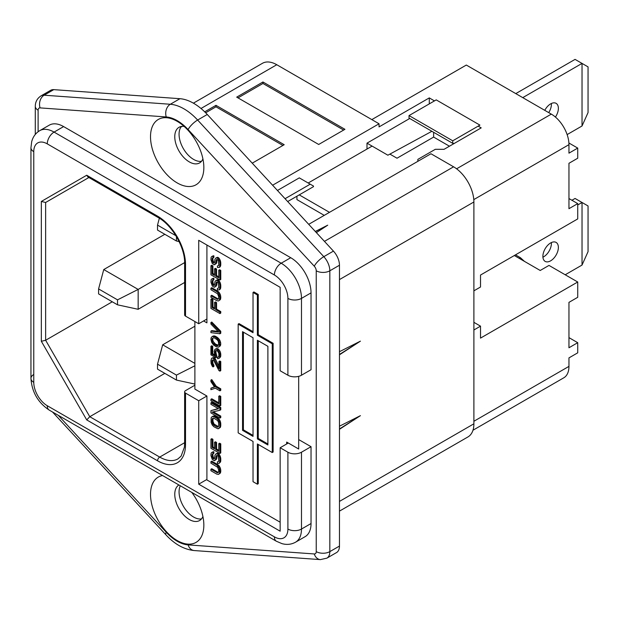 <?xml version="1.0" encoding="UTF-8"?>
<svg xmlns="http://www.w3.org/2000/svg" width="619" height="619" viewBox="0 0 619 619"><rect width="100%" height="100%" fill="white"/><g stroke="black" fill="none" stroke-linecap="round" stroke-linejoin="round"><path stroke-width="0.93" d="M178.922 484.979A20.559 11.869 -120 0 0 175.904 501.491A20.559 11.869 -120 0 0 189.306 519.519A20.559 11.869 -120 0 0 199.589 520.533A20.559 11.869 -120 0 0 202.908 516.501M201.508 518.9A20.559 11.869 60 0 1 193.608 517.035A20.559 11.869 60 0 1 180.307 485.783M191.797 492.415A37.713 21.773 60 0 1 203.844 525.129A37.713 21.773 60 0 1 177.173 540.526A37.713 21.773 60 0 1 151.624 503.781A37.713 21.773 60 0 1 162.557 475.531M184.176 126.438A20.559 11.869 -120 0 0 179.023 127.305A20.559 11.869 -120 0 0 175.873 143.778A20.559 11.869 -120 0 0 189.306 161.899A20.559 11.869 -120 0 0 199.589 162.921A20.559 11.869 -120 0 0 202.908 158.89M201.508 161.28A20.559 11.869 60 0 1 193.608 159.416A20.559 11.869 60 0 1 180.833 143.275A20.559 11.869 60 0 1 181.406 126.454M177.173 182.907A37.713 21.773 -120 0 0 203.844 167.509A37.713 21.773 -120 0 0 177.173 121.316L177.173 121.316A37.713 21.773 -120 0 0 150.51 136.714A37.713 21.773 -120 0 0 177.173 182.907M473.891 290.837L480.514 287.015L480.514 275.045L577.728 218.917L577.728 203.62L568.954 198.552M456.59 168.809L551.312 114.12A24.938 14.399 60 0 1 568.954 144.668L568.954 153.156L577.728 148.088L577.728 158.224L568.954 163.292L568.954 208.688L577.728 203.62M568.892 142.989L577.728 148.088M39.709 130.679L49.265 125.162A28.714 16.574 60 0 1 63.618 126.586L290.737 257.713A28.714 16.574 60 0 1 311.04 292.872L311.04 369.713L301.484 375.222L301.484 298.389A28.714 16.574 -120 0 0 281.181 263.222L54.07 132.095A28.714 16.574 -120 0 0 39.709 130.679C35.623 133.147 32.946 136.822 31.685 141.697L30.95 147.748L30.95 378.41A9.61 5.548 180 0 1 33.766 374.48M311.04 523.535A28.714 16.574 60 0 1 305.09 536.681L295.542 542.198A28.714 16.574 -120 0 0 301.484 529.052L301.484 452.21L311.04 446.701L311.04 523.535L301.484 529.052A9.61 5.548 0 0 1 287.897 529.052L287.897 452.21A9.61 5.548 0 0 0 301.484 452.21M206.908 319.025L198.722 323.745L198.722 240.304L280.152 287.309L280.152 370.758L287.897 375.222A9.61 5.548 0 0 0 301.484 375.222M315.427 231.599L327.722 225.177L315.311 231.475M316.379 232.628L327.722 225.177M193.391 103.164L262.417 63.316A28.714 16.574 60 0 1 276.778 64.732L379.045 123.777L272.608 185.228M180.972 127.027L182.11 126.369M205.647 112.782L215.977 106.816L282.906 145.457M204.696 111.838L215.977 105.331L215.977 106.816M215.977 105.331L284.198 144.714L252.235 163.168M237.998 97.879L262.943 83.472L343.638 130.06M262.943 81.987L344.93 129.317L318.692 144.467L236.706 97.129L262.943 81.987L262.943 83.472M339.467 511.124L467.941 436.944A28.714 16.574 -120 0 0 473.891 423.806L473.891 201.98A28.714 16.574 -120 0 0 453.588 166.813L430.963 153.752L308.711 224.333M339.467 354.47L360.42 341.154L339.467 351.693M339.467 354.803L360.42 341.154M339.467 428.967L360.42 415.659L339.467 426.197M339.467 429.307L360.42 415.659M551.312 114.12L466.316 65.049L371.818 119.606M194.892 385.211L185.522 390.628A3.041 1.756 0 0 0 184.632 391.866A3.041 1.756 0 0 0 185.522 393.104L198.722 400.733L198.722 484.174L206.908 479.454M206.893 396.021L198.722 400.733M473.891 421.268L568.954 366.386A24.938 14.399 60 0 1 563.785 377.807L472.97 430.236M514.319 255.523L540.217 270.48L548.991 265.412L577.728 282.001L577.728 297.298L568.954 302.366L568.954 347.762L577.728 342.694L577.728 352.83L568.954 357.89L568.954 366.386M568.954 337.626L577.728 342.694M431.876 131.29L387.881 155.207L366.997 143.151L366.997 149.055M409.708 118.492L366.997 143.151M417.84 161.327L417.84 159.393L435.304 149.311L444.078 149.311L481.203 127.878L478.17 126.121M434.468 100.897L429.284 97.903L429.284 103.884M379.045 123.777L379.045 126.91L429.284 97.903M287.68 201.554L313.485 186.659L313.485 186.064L299.294 177.87L277.451 190.474M310.22 184.176L285.05 198.707M198.722 484.174L280.152 531.187L280.152 447.746L288.315 443.026M473.891 329.981L480.514 326.151L480.514 338.121L577.728 282.001M473.891 322.329L480.514 326.151M185.522 393.104L185.522 444.666A39.539 22.826 60 0 1 157.559 460.807L86.73 419.914L41.334 341.286L45.636 340.264L112.271 301.793M88.881 177.514L45.636 202.483L88.881 177.514L45.636 202.483L41.334 201.454L86.73 175.239L87.991 177.003L158.193 217.532C172.028 224.937 185.135 247.631 184.632 263.323L184.632 314.878A3.041 1.756 180 0 0 185.522 316.123L198.722 323.745M86.73 419.914L89.77 416.703L164.832 373.365M287.897 452.21L280.152 447.746M298.683 439.567L311.04 446.701M58.225 415.303L166.24 532.263A38.564 22.269 -120 0 0 188.114 544.89L314.282 553.951A4.627 2.669 -120 0 0 316.239 551.622A9.61 5.548 0 0 0 329.834 551.622L329.834 270.797A14.237 8.217 -120 0 0 323.807 256.668L333.44 251.105A14.237 8.217 60 0 1 339.467 265.234L339.467 546.066A14.237 8.217 60 0 1 336.519 552.581L326.886 558.145A14.237 8.217 -120 0 0 329.834 551.622L339.467 546.066M316.239 551.622L316.239 270.797A4.627 2.669 -120 0 0 314.282 266.209L188.114 129.58A38.564 22.269 -120 0 0 166.24 116.952L40.065 107.892A9.61 7.312 -85.9 0 1 44.135 95.202A14.237 8.217 -120 0 0 41.055 95.852L50.696 90.289A14.237 8.217 60 0 1 53.776 89.639L179.943 98.7L170.31 104.263L44.135 95.202L53.776 89.639M333.44 251.105L207.272 114.476A48.181 27.816 -120 0 0 179.943 98.7M213.029 257.852L213.888 257.357L213.888 255.84L211.69 256.576L211.118 257.256L210.924 259.671L212.263 263.47L213.787 264.607L215.319 264.228L216.464 259.585L217.037 259.407L218.182 260.576L218.755 264.692L218.561 265.597L217.416 265.946L217.416 267.454L219.134 267.439L219.706 266.51L219.9 263.338L219.327 260.731L217.795 258.34L216.077 257.852L214.932 259.206L214.553 262.526L214.174 263.06L213.215 262.758L212.069 260.336L212.263 258.169L213.029 257.852L213.029 256.336L212.456 256.258M213.888 255.84L213.029 256.336M213.315 255.763L211.69 256.576M215.319 264.228L214.553 264.793M216.178 263.725L216.557 262.936L215.698 263.439M216.557 262.936L216.751 262.038L215.892 262.533M216.751 262.038L216.751 260.522L215.892 261.025M216.751 260.522L216.936 259.624L216.077 260.119M218.584 265.489L217.416 265.946M219.706 266.51L220.565 266.008L219.993 266.944L219.134 267.439M220.565 266.008L220.759 264.862L219.9 265.358M220.759 264.862L220.759 262.843L219.9 263.338M220.759 262.843L220.565 261.466L219.706 261.961M220.565 261.466L220.186 260.235L219.327 260.731M220.186 260.235L219.42 258.788L218.561 259.284M219.42 258.788L218.654 257.837L217.795 258.34M218.654 257.837L217.702 257.287L216.843 257.783M217.702 257.287L216.077 257.852M214.561 262.495L213.601 262.982M214.46 262.487L213.215 262.758M214.073 262.263L213.501 261.682L212.642 262.177M213.501 261.682L213.122 260.7L212.263 261.203M213.122 260.7L212.928 259.833L212.069 260.336M212.928 259.833L212.928 258.324L212.069 258.819M212.774 257.875L212.263 258.169M212.928 258.324L213.075 257.821M218.755 276.832L216.557 275.563L215.698 276.059L215.698 269.497L214.553 268.832L214.553 275.401L212.069 273.969L212.069 266.394L210.924 265.729L210.924 274.821L219.9 279.997L219.9 270.913L218.755 270.248L218.755 277.823L215.698 276.059M216.557 275.563L216.557 269.002L215.698 269.497M216.557 269.002L215.412 268.337L214.553 268.832M214.553 274.403L212.928 273.466L212.069 273.969M212.928 273.466L212.928 265.891L212.069 266.394M212.928 265.891L211.783 265.234L210.924 265.729M219.9 270.913L220.759 270.41L220.759 279.502L219.9 279.997M220.759 270.41L219.613 269.752L218.755 270.248M213.029 280.322L213.888 279.827L213.888 278.31L211.69 279.045L211.118 279.726L210.924 282.14L212.263 285.939L213.787 287.077L215.319 286.698L216.464 282.055L217.037 281.877L218.182 283.045L218.755 287.162L218.561 288.067L217.416 288.415L217.416 289.924L219.134 289.909L219.706 288.98L219.9 285.808L219.327 283.2L217.795 280.809L216.077 280.322L214.932 281.676L214.553 284.995L214.174 285.529L213.215 285.227L212.069 282.806L212.263 280.639L213.029 280.322L213.029 278.805L212.456 278.728M213.888 278.31L213.029 278.805M213.315 278.233L211.69 279.045M215.319 286.698L214.553 287.262M216.178 286.202L216.557 285.405L215.698 285.908M216.557 285.405L216.751 284.508L215.892 285.003M216.751 284.508L216.751 282.991L215.892 283.494M216.751 282.991L216.936 282.094L216.077 282.589M218.584 287.959L217.416 288.415M219.706 288.98L220.565 288.477L219.993 289.413L219.134 289.909M220.565 288.477L220.759 287.332L219.9 287.827M220.759 287.332L220.759 285.313L219.9 285.808M220.759 285.313L220.565 283.935L219.706 284.431M220.565 283.935L220.186 282.705L219.327 283.2M220.186 282.705L219.42 281.258L218.561 281.753M219.42 281.258L218.654 280.306L217.795 280.809M218.654 280.306L217.702 279.757L216.843 280.252M217.702 279.757L216.077 280.322M214.561 284.964L213.601 285.452M214.46 284.957L213.215 285.227M214.073 284.732L213.501 284.152L212.642 284.647M213.501 284.152L213.122 283.169L212.263 283.672M213.122 283.169L212.928 282.303L212.069 282.806M212.928 282.303L212.928 280.794L212.069 281.289M212.774 280.345L212.263 280.639M212.928 280.794L213.075 280.291M210.924 288.199L210.924 289.715L217.609 293.824L218.755 296.756L218.561 298.668L217.609 299.379L210.924 295.774L210.924 297.29L216.843 300.702L218.561 300.942L219.327 300.37L219.9 297.422L218.561 293.367L216.843 291.619L210.924 288.199L211.783 287.703L217.702 291.123L216.843 291.619M218.368 298.938L217.609 299.379M218.414 298.869L216.843 299.194M217.702 298.691L211.783 295.278L210.924 295.774M219.327 300.37L218.561 300.942M220.186 299.875L220.565 299.085L219.706 299.581M220.565 299.085L220.759 297.932L219.9 298.428M220.759 297.932L220.759 296.919L219.9 297.422M220.759 296.919L220.565 295.549L219.706 296.044M220.565 295.549L220.186 294.319L219.327 294.814M220.186 294.319L219.42 292.872L218.561 293.367M219.42 292.872L218.654 291.92L217.795 292.423M218.654 291.92L217.702 291.123M219.9 313.578L220.759 313.082L220.759 311.566L216.557 309.144L216.557 302.575L215.698 303.07L214.553 302.412L214.553 308.974L212.069 307.542L212.069 299.967L210.924 299.31L210.924 308.401L219.9 313.578L219.9 312.061L215.698 309.639L215.698 303.07M216.557 309.144L215.698 309.639M216.557 302.575L215.412 301.917L214.553 302.412M214.553 307.983L212.928 307.047L212.069 307.542M212.928 307.047L212.928 299.472L212.069 299.967M212.928 299.472L211.783 298.815L210.924 299.31M220.759 311.566L219.9 312.061M210.924 322.538L210.924 324.054L218.755 332.101L210.924 331.119L210.924 332.635L219.9 333.773L219.9 331.753L210.924 322.538L211.783 322.042L220.759 331.258L219.9 331.753M218.081 331.413L211.783 330.623L210.924 331.119M220.759 331.258L220.759 333.277L219.9 333.773M218.584 345.216L215.605 344.187L213.315 341.603L212.456 342.098L212.069 338.601L213.601 337.711L214.747 338.121L217.223 339.808L218.368 341.479L218.755 344.976L217.223 345.866L216.077 345.456L213.601 343.769L212.456 342.098M214.46 343.274L213.601 343.769M213.315 341.603L212.928 340.628L212.069 341.123M212.928 340.628L212.743 339.251L211.884 339.754M212.743 339.251L212.928 338.098L212.069 338.601M218.081 345.371L217.223 345.866M216.936 344.961L216.077 345.456M215.605 344.187L214.747 344.682M216.271 346.826L218.561 347.143L219.706 345.781L219.134 341.162L216.271 337.742L214.553 336.751L212.263 336.434L211.118 337.796L210.924 339.197L211.69 342.415L213.601 345.031L216.271 346.826M219.134 346.717L218.561 347.143M219.993 346.214L220.565 345.286L219.706 345.781M220.565 345.286L220.759 343.885L219.9 344.381M220.759 343.885L220.565 342.261L219.706 342.756M220.565 342.261L219.993 340.667L219.134 341.162M219.993 340.667L219.42 339.576L218.561 340.071M219.42 339.576L218.654 338.632L217.795 339.127M218.654 338.632L218.081 338.044L217.223 338.547M218.081 338.044L217.13 337.247L216.271 337.742M217.13 337.247L215.412 336.249L214.553 336.751M215.412 336.249L214.46 335.955L213.601 336.45M214.46 335.955L213.029 336.372M213.888 335.877L212.263 336.434M215.892 357.72L216.751 357.217L216.751 355.453L215.985 352.992L215.126 353.488L215.698 350.54L217.223 350.663L218.755 353.062L218.94 355.693L218.368 357.132L217.609 357.194L217.609 358.711L219.134 358.331L219.706 357.395L219.706 353.356L217.416 349.511L215.698 349.023L214.932 349.34L214.174 351.422L214.932 355.902L211.884 354.138L211.884 346.818L210.924 346.269L210.924 354.849L215.892 357.72L215.126 353.488M216.178 354.114L215.319 354.61M215.985 352.992L215.985 351.476L215.126 351.971M215.985 351.476L216.178 350.578L215.319 351.074M218.693 356.676L217.609 357.194M219.706 357.395L220.565 356.9L219.134 358.331M220.565 356.9L220.759 355.747L219.9 356.242M220.759 355.747L220.759 354.23L219.9 354.733M220.759 354.23L220.565 352.861L219.706 353.356M220.565 352.861L219.993 351.267L219.134 351.762M219.993 351.267L219.227 350.068L218.368 350.563M219.227 350.068L218.275 349.015L217.416 349.511M218.275 349.015L217.509 348.574L216.65 349.07M217.509 348.574L215.698 349.023M216.557 348.528L214.932 349.34M214.483 354.648L212.743 353.642L211.884 354.138M212.743 353.642L212.743 346.323L211.884 346.818M212.743 346.323L211.783 345.773L210.924 346.269M216.751 355.453L215.892 355.948M219.9 371.137L220.759 370.642L220.759 361.558L219.9 362.053L218.94 361.504L218.94 368.568L214.174 358.997L212.263 357.898L211.497 358.463L210.924 360.66L211.118 363.546L212.263 366.224L213.029 366.92L213.029 365.659L212.069 363.848L212.069 360.312L213.408 359.817L218.94 370.588L219.9 371.137L219.9 362.053M220.759 361.558L219.799 361.001L218.94 361.504M218.94 366.286L215.605 359.337L214.747 359.832M215.605 359.337L215.033 358.502L214.174 358.997M215.033 358.502L214.267 357.805L213.408 358.308M214.267 357.805L213.029 358.084M213.888 357.589L212.263 357.898M213.029 365.659L213.888 365.164L213.888 366.425L213.029 366.92M213.888 365.164L213.315 364.328L212.456 364.823M213.315 364.328L212.928 363.345L212.069 363.848M212.928 363.345L212.743 361.976L211.884 362.471M212.743 361.976L212.743 360.962L211.884 361.465M212.743 360.962L212.928 359.817L212.069 360.312M210.924 381.613L214.553 386.991L210.924 388.175L210.924 389.691L215.319 388.19L219.9 390.837L219.9 389.32L215.319 386.674L210.924 380.097L210.924 381.613M214.437 386.813L210.924 388.175M219.9 389.32L220.759 388.825L220.759 390.334L219.9 390.837M220.759 388.825L216.178 386.179L215.319 386.674M216.178 386.179L211.783 379.602L210.924 380.097M219.9 405.979L220.759 405.484L220.759 396.392L219.9 396.895L218.755 396.23L218.755 403.805L210.924 399.286L210.924 400.803L219.9 405.979L219.9 396.895M220.759 396.392L219.613 395.734L218.755 396.23M218.755 402.814L211.783 398.791L210.924 399.286M219.9 407.998L220.759 407.503L220.759 409.778L219.9 410.273L219.9 407.998L210.924 402.822L210.924 404.339L218.561 408.741L210.924 410.645L210.924 412.919L219.9 418.104L219.9 416.587L212.069 412.068L219.9 410.273M220.759 407.503L211.783 402.327L210.924 402.822M218.221 408.548L210.924 410.645M219.9 416.587L220.759 416.092L220.759 417.601L219.9 418.104M220.759 416.092L213.3 411.782M218.414 426.623L214.073 424.1L212.928 421.168L213.122 418.243L212.263 418.738L213.215 418.026L213.981 418.22L217.609 420.564L218.561 422.375L218.755 425.516L218.182 426.955L216.843 426.94L213.981 425.284L212.642 423.76L212.069 421.663L212.263 418.738M212.928 419.14L212.069 419.643M218.368 426.692L217.609 427.125M217.702 426.445L216.843 426.94M214.839 424.789L213.981 425.284M214.073 424.1L213.215 424.595M213.501 423.264L212.642 423.76M213.122 422.282L212.263 422.777M212.928 421.168L212.069 421.663M211.118 422.375L212.263 425.052L213.981 426.801L217.795 428.75L219.327 428.124L219.9 426.181L219.706 422.785L218.561 420.108L216.843 418.359L213.981 416.703L212.263 416.471L211.118 417.825L211.118 422.375M219.327 428.124L218.561 428.688M220.186 427.621L220.565 426.831L219.706 427.334M220.565 426.831L220.759 425.679L219.9 426.181M220.759 425.679L220.759 423.659L219.9 424.162M220.759 423.659L220.565 422.29L219.706 422.785M220.565 422.29L220.186 421.059L219.327 421.554M220.186 421.059L219.42 419.612L218.561 420.108M219.42 419.612L218.654 418.661L217.795 419.164M218.654 418.661L217.702 417.856L216.843 418.359M217.702 417.856L214.839 416.208L213.981 416.703M214.839 416.208L213.888 415.906L213.029 416.401M213.888 415.906L212.263 416.471M218.755 450.276L216.557 449.007L215.698 449.51L215.698 442.941L214.553 442.283L214.553 448.845L212.069 447.413L212.069 439.838L210.924 439.181L210.924 448.264L219.9 453.448L219.9 444.357L218.755 443.699L218.755 451.266L215.698 449.51M216.557 449.007L216.557 442.446L215.698 442.941M216.557 442.446L215.412 441.788L214.553 442.283M214.553 447.854L212.928 446.918L212.069 447.413M212.928 446.918L212.928 439.343L212.069 439.838M212.928 439.343L211.783 438.678L210.924 439.181M219.9 444.357L220.759 443.862L220.759 452.946L219.9 453.448M220.759 443.862L219.613 443.196L218.755 443.699M213.029 453.773L213.888 453.27L213.888 451.762L211.69 452.497L211.118 453.17L210.924 455.584L212.263 459.391L213.787 460.521L215.319 460.141L216.464 455.499L217.609 455.661L218.182 456.497L218.755 460.613L218.561 461.511L217.416 461.859L217.416 463.376L219.134 463.352L219.706 462.424L219.9 459.252L219.327 456.652L217.795 454.253L216.077 453.766L214.932 455.127L214.553 458.439L214.174 458.973L213.215 458.679L212.069 456.249L212.263 454.091L213.029 453.773L213.029 452.257L212.456 452.18M213.888 451.762L213.029 452.257M213.315 451.684L211.69 452.497M215.319 460.141L214.553 460.714M216.178 459.646L216.557 458.857L215.698 459.352M216.557 458.857L216.751 457.959L215.892 458.455M216.751 457.959L216.751 456.443L215.892 456.938M216.751 456.443L216.936 455.545L216.077 456.041M218.584 461.403L217.416 461.859M219.706 462.424L220.565 461.929L219.134 463.352M220.565 461.929L220.759 460.776L219.9 461.271M220.759 460.776L220.759 458.756L219.9 459.252M220.759 458.756L220.565 457.387L219.706 457.882M220.565 457.387L220.186 456.157L219.327 456.652M220.186 456.157L219.42 454.702L218.561 455.197M219.42 454.702L218.654 453.758L217.795 454.253M218.654 453.758L217.702 453.209L216.843 453.704M217.702 453.209L216.077 453.766M214.561 458.416L213.601 458.896M214.46 458.4L213.215 458.679M214.073 458.184L213.501 457.596L212.642 458.091M213.501 457.596L213.122 456.621L212.263 457.116M213.122 456.621L212.928 455.754L212.069 456.249M212.928 455.754L212.928 454.238L212.069 454.733M212.774 453.789L212.263 454.091M212.928 454.238L213.075 453.742M210.924 461.65L210.924 463.159L217.609 467.268L218.755 470.208L218.561 472.111L217.609 472.823L210.924 469.217L210.924 470.734L216.843 474.154L218.561 474.386L219.706 473.024L219.327 468.266L216.843 465.062L210.924 461.65L211.783 461.147L217.702 464.567L216.843 465.062M218.368 472.39L217.609 472.823M218.414 472.32L216.843 472.637M217.702 472.142L211.783 468.722L210.924 469.217M219.327 473.821L218.561 474.386M220.186 473.318L220.565 472.529L219.706 473.024M220.565 472.529L220.759 471.376L219.9 471.879M220.759 471.376L220.759 470.37L219.9 470.866M220.759 470.37L220.565 468.993L219.706 469.496M220.565 468.993L220.186 467.763L219.327 468.266M220.186 467.763L219.42 466.316L218.561 466.811M219.42 466.316L218.654 465.372L217.795 465.867M218.654 465.372L217.702 464.567M253.024 337.734L253.024 436.387L242.54 430.337L242.54 331.676L253.024 337.734M253.024 435.397L243.399 429.841L242.54 430.337M243.399 429.841L243.399 332.179M257.396 438.917L257.396 340.257L267.888 346.315L267.888 444.968L257.396 438.917L258.255 438.414L258.255 340.752M267.888 443.978L258.255 438.414M272.259 343.793L257.396 335.212L257.396 294.969L253.024 292.447L253.024 332.689L238.168 324.108L238.168 432.859L253.024 441.44L253.024 481.683L257.396 484.205L257.396 443.962L272.259 452.535L272.259 343.793L273.118 343.29L258.255 334.717L257.396 335.212M258.255 334.717L258.255 294.466L257.396 294.969M258.255 294.466L253.891 291.944L253.024 292.447M253.024 331.691L239.027 323.613L238.168 324.108M258.255 444.457L258.255 483.71L257.396 484.205M273.118 343.29L273.118 452.04L272.259 452.535M280.152 522.212L206.908 479.926L206.908 396.028L194.892 389.088L194.892 321.532M203.589 320.936L206.908 322.855L206.908 245.023M298.683 376.352L298.683 449.015L286.667 442.074L286.667 443.985M296.934 196.215L296.934 199.597L324.248 215.366M479.918 125.115L436.217 99.883L409.035 115.575L452.737 140.807L479.918 125.115M409.035 115.575L409.035 118.097L452.737 143.329L452.737 140.807M452.737 143.329L454.207 143.461M389.893 154.108L397.011 158.216L433.633 137.078L449.448 146.208M372.112 146.099L308.192 183.007M299.248 194.884L329.486 212.34M433.633 132.304L433.633 137.078M164.832 234.292L103.752 269.559L138.161 289.421L184.624 262.603M103.752 269.559L98.591 288.926L117.517 299.851L138.161 289.421L138.161 309.291L117.517 304.819L117.517 299.851M117.517 304.819L98.591 293.893L98.591 288.926M138.161 309.291L184.632 282.465M194.892 384.066L176.446 380.074L157.52 369.141L157.52 364.173L176.446 375.106L176.446 380.074M194.892 365.783L176.446 375.106M194.892 363.399L162.681 344.806L157.52 364.173M162.681 344.806L194.892 326.213M179.115 241.572L176.446 241L157.52 230.067L157.52 225.099L175.92 235.723M176.446 236.597L176.446 241M159.346 218.228L157.52 225.099M582.03 125.99L588.05 112.581L588.05 66.883L582.03 63.409L582.03 125.99L567.128 134.594M555.436 117.061A10.949 6.322 120 0 0 556.102 103.342A10.949 6.322 120 0 0 550.624 103.884A10.949 6.322 120 0 0 544.782 110.344M515.782 93.608L575.059 59.385L582.03 63.409L522.753 97.632M548.736 112.627A10.949 6.322 120 0 0 551.367 103.505M519.264 258.378L520.424 257.705L524.471 261.388M515.48 254.858L520.424 257.705M582.03 265.064L588.05 251.654L588.05 205.957L582.03 202.483L582.03 265.064L565.209 274.774M550.624 242.958A10.949 6.322 120 0 0 543.474 252.606A10.949 6.322 120 0 0 545.153 261.38A10.949 6.322 120 0 0 550.624 260.839A10.949 6.322 120 0 0 557.781 251.19A10.949 6.322 120 0 0 556.102 242.416A10.949 6.322 120 0 0 550.624 242.958M542.917 257.202A10.949 6.322 120 0 0 543.66 256.815A10.949 6.322 120 0 0 551.367 242.578M571.917 200.27L575.059 198.459L582.03 202.483L577.728 204.966M311.04 292.872L301.484 298.389A9.61 5.548 -0 0 1 287.897 298.389A19.104 11.026 -120 0 0 274.387 274.991A9.61 5.548 -60 0 1 281.181 263.222L290.737 257.713M274.387 274.991L47.268 143.871A9.61 5.548 -60 0 1 54.07 132.095L63.618 126.586M47.268 143.871A19.104 11.026 -120 0 0 33.766 151.67A9.61 5.548 180 0 1 30.95 147.748M33.766 151.67L33.766 382.333A9.61 5.548 180 0 1 30.95 378.41C31.848 391.982 37.952 402.559 49.265 410.126L276.376 541.246L281.931 543.621C286.798 544.983 291.34 544.503 295.542 542.198M33.766 382.333A19.104 11.026 -120 0 0 47.268 405.724A9.61 5.548 120 0 0 49.265 410.126M47.268 405.724L274.387 536.851A9.61 5.548 120 0 0 276.376 541.246M274.387 536.851A19.104 11.026 -120 0 0 287.897 529.052M287.897 375.222L287.897 298.389M473.79 199.604L568.954 144.668M200.989 108.487L276.778 64.732M324.449 241.371L453.588 166.813M339.467 279.587L473.891 201.98M339.467 501.413L473.891 423.806M185.522 444.666A3.041 1.756 180 0 1 184.632 443.421L184.408 447.197L181.112 456.102L177.963 458.888A36.498 21.069 60 0 1 159.71 457.085L89.77 416.703L45.636 340.264L45.636 202.483M157.559 460.807A3.041 1.756 -60 0 1 159.71 457.085L184.632 442.693M86.73 175.239L157.559 216.139A39.539 22.826 60 0 1 185.522 264.561L185.522 316.123M185.522 264.561A3.041 1.756 180 0 1 184.632 263.323M157.559 216.139A3.041 1.756 120 0 0 158.193 217.532M41.334 341.286L41.334 201.454M316.239 270.797A9.61 5.548 -0 0 0 329.834 270.797L339.467 265.234M207.272 114.476L197.631 120.04A48.181 27.816 -120 0 0 170.31 104.263A9.61 7.312 -85.9 0 0 166.24 116.952M314.282 266.209A9.61 2.855 -42.7 0 1 323.807 256.668L197.631 120.04A9.61 2.855 -42.7 0 0 188.114 129.58M314.282 553.951A9.61 7.312 94.1 0 0 320.394 559.615L326.886 558.145M188.114 544.89A9.61 7.312 94.1 0 0 194.219 550.554L320.394 559.615M166.24 532.263A9.61 2.855 137.3 0 0 165.977 534.862C174.643 544.256 184.06 549.494 194.219 550.554M40.065 107.892A4.627 2.669 -120 0 0 38.107 110.221A9.61 5.548 180 0 1 35.291 106.298L35.291 134.431M38.107 110.221L38.107 131.731M184.632 391.866L184.632 443.421M52.522 412.006L165.977 534.862M41.055 95.852C37.256 98.32 35.337 101.802 35.291 106.298"/></g></svg>
